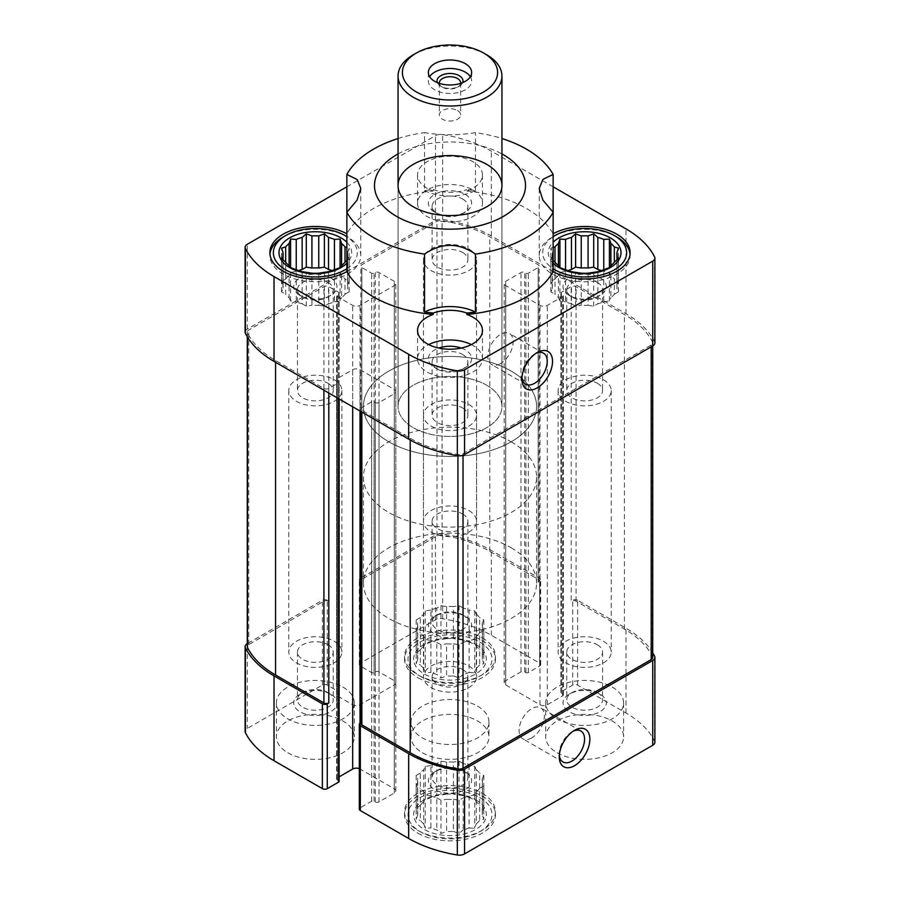 <?xml version="1.0" encoding="UTF-8"?>
<svg xmlns="http://www.w3.org/2000/svg" width="900" height="900" viewBox="0 0 900 900"><rect width="100%" height="100%" fill="white"/><g stroke="black" fill="none" stroke-linecap="round" stroke-linejoin="round"><path stroke-width="0.67" stroke-dasharray="4.5 3.38" d="M476.246 801.754L476.246 769.669A32.456 18.742 180 0 1 479.666 773.077L479.666 805.174A32.456 18.742 180 0 0 476.246 801.754L474.739 799.684L469.103 797.625L469.103 765.54A32.456 18.742 180 0 0 463.185 763.56L463.185 795.656A32.456 18.742 180 0 1 469.103 797.625M446.58 762.053L446.58 794.149A32.456 18.742 180 0 1 453.42 794.149L453.42 762.053A32.456 18.742 180 0 0 446.58 762.053L440.944 761.186L436.815 763.56L436.815 795.656A32.456 18.742 180 0 0 430.897 797.625L425.261 799.684L423.754 801.754L423.754 769.669A32.456 18.742 180 0 0 420.334 773.077L420.334 805.174A32.456 18.742 180 0 1 423.754 801.754M436.815 763.56A32.456 18.742 180 0 0 430.897 765.54L430.897 797.625M417.544 780.694A32.456 18.742 180 0 0 417.724 782.663L417.724 814.748A32.456 18.742 180 0 1 417.544 812.779A32.456 18.742 180 0 1 417.724 810.81L417.724 778.725A32.456 18.742 180 0 0 417.544 780.694L417.544 812.779M423.754 791.719L423.754 823.804A32.456 18.742 180 0 1 420.334 820.395L420.334 788.299A32.456 18.742 180 0 0 423.754 791.719L425.261 794.97L430.897 795.847L430.897 827.933A32.456 18.742 180 0 0 436.815 829.913L440.944 833.479L446.58 831.42L446.58 799.324A32.456 18.742 180 0 0 453.42 799.324L453.42 831.42A32.456 18.742 180 0 1 446.58 831.42M430.897 795.847A32.456 18.742 180 0 0 436.815 797.816L436.815 829.913M469.103 795.847L469.103 827.933A32.456 18.742 180 0 1 463.185 829.913L463.185 797.816A32.456 18.742 180 0 0 469.103 795.847L474.739 794.97L476.246 791.719L476.246 823.804A32.456 18.742 180 0 0 479.666 820.395L483.795 819.202L482.276 814.748L482.276 782.663A32.456 18.742 180 0 0 482.456 780.694L482.456 812.779A32.456 18.742 180 0 1 482.276 814.748M476.246 791.719A32.456 18.742 180 0 0 479.666 788.299L479.666 820.395M482.456 780.694A32.456 18.742 180 0 0 482.276 778.725L482.276 810.81A32.456 18.742 180 0 1 482.456 812.779M475.706 799.774A36.36 20.992 180 0 1 459.405 834.896A36.36 20.992 180 0 1 414.877 809.19A36.36 20.992 180 0 1 475.706 799.774M482.276 810.81L483.795 808.74L479.666 805.174M469.103 827.933L474.739 828.248L476.246 823.804M453.42 831.42L459.056 833.479L463.185 829.913M423.754 823.804L425.261 828.248L430.897 827.933M417.724 814.748L416.205 819.202L420.334 820.395M420.334 805.174L416.205 808.74L417.724 810.81M446.58 794.149L436.815 795.656M463.185 795.656L453.42 794.149M476.246 646.268L476.246 614.171A32.456 18.742 180 0 1 479.666 617.591L479.666 649.676A32.456 18.742 180 0 0 476.246 646.268L474.739 644.197L469.103 642.139L469.103 610.043A32.456 18.742 180 0 0 463.185 608.074L463.185 640.159A32.456 18.742 180 0 1 469.103 642.139M446.58 606.566L446.58 638.651A32.456 18.742 180 0 1 453.42 638.651L453.42 606.566A32.456 18.742 180 0 0 446.58 606.566L440.944 605.689L436.815 608.074L436.815 640.159A32.456 18.742 180 0 0 430.897 642.139L425.261 644.197L423.754 646.268L423.754 614.171A32.456 18.742 180 0 0 420.334 617.591L420.334 649.676A32.456 18.742 180 0 1 423.754 646.268M436.815 608.074A32.456 18.742 180 0 0 430.897 610.043L430.897 642.139M417.544 625.196A32.456 18.742 180 0 0 417.724 627.176L417.724 659.261A32.456 18.742 180 0 1 417.544 657.293A32.456 18.742 180 0 1 417.724 655.312L417.724 623.227A32.456 18.742 180 0 0 417.544 625.196L417.544 657.293M423.754 636.221L423.754 668.317A32.456 18.742 180 0 1 420.334 664.898L420.334 632.812A32.456 18.742 180 0 0 423.754 636.221L425.261 639.484L430.897 640.35L430.897 672.446A32.456 18.742 180 0 0 436.815 674.415L440.944 677.992L446.58 675.923L446.58 643.837A32.456 18.742 180 0 0 453.42 643.837L453.42 675.923A32.456 18.742 180 0 1 446.58 675.923M430.897 640.35A32.456 18.742 180 0 0 436.815 642.33L436.815 674.415M469.103 640.35L469.103 672.446A32.456 18.742 180 0 1 463.185 674.415L463.185 642.33A32.456 18.742 180 0 0 469.103 640.35L474.739 639.484L476.246 636.221L476.246 668.317A32.456 18.742 180 0 0 479.666 664.898L483.795 663.705L482.276 659.261L482.276 627.176A32.456 18.742 180 0 0 482.456 625.196L482.456 657.293A32.456 18.742 180 0 1 482.276 659.261M476.246 636.221A32.456 18.742 180 0 0 479.666 632.812L479.666 664.898M482.456 625.196A32.456 18.742 180 0 0 482.276 623.227L482.276 655.312A32.456 18.742 180 0 1 482.456 657.293M475.706 644.288A36.36 20.992 180 0 1 459.405 679.399A36.36 20.992 180 0 1 414.877 653.692A36.36 20.992 180 0 1 475.706 644.288M482.276 655.312L483.795 653.254L479.666 649.676M469.103 672.446L474.739 672.761L476.246 668.317M453.42 675.923L459.056 677.992L463.185 674.415M423.754 668.317L425.261 672.761L430.897 672.446M417.724 659.261L416.205 663.705L420.334 664.898M420.334 649.676L416.205 653.254L417.724 655.312M446.58 638.651L436.815 640.159M463.185 640.159L453.42 638.651M341.584 275.614L341.584 297.675A32.456 18.742 180 0 0 345.004 294.255L345.004 279.034A32.456 18.742 180 0 0 341.584 275.614L340.076 272.363L334.44 271.496A32.456 18.742 180 0 0 332.111 270.596M328.522 271.688L328.522 303.772A32.456 18.742 180 0 0 334.44 301.804L334.44 271.496M302.152 271.688L302.152 303.772A32.456 18.742 180 0 1 296.235 301.804L296.235 271.496A32.456 18.742 180 0 1 298.564 270.596M285.671 279.034A32.456 18.742 180 0 1 289.091 275.614L289.091 297.675A32.456 18.742 180 0 1 285.671 294.255L285.671 262.17L285.671 279.034L281.543 281.419L283.061 284.67A32.456 18.742 180 0 0 282.881 286.65A32.456 18.742 180 0 0 283.061 288.619L281.543 291.87L285.671 294.255M283.061 259.942L283.061 288.619M283.061 256.523L283.061 284.67M318.757 273.195L318.757 305.28A32.456 18.742 180 0 1 311.929 305.28L311.929 273.195M347.625 284.67A32.456 18.742 180 0 1 347.805 286.65A32.456 18.742 180 0 1 347.625 288.619L347.625 256.523A32.456 18.742 0 0 0 347.805 254.554A32.456 18.742 0 0 0 347.625 252.585L347.625 284.67L349.132 281.419L345.004 279.034M610.909 275.614L610.909 297.675A32.456 18.742 180 0 0 614.329 294.255L614.329 279.034A32.456 18.742 180 0 0 610.909 275.614L609.401 272.363L603.765 271.496A32.456 18.742 180 0 0 601.436 270.596M597.847 271.688L597.847 303.772A32.456 18.742 180 0 0 603.765 301.804L603.765 271.496M571.477 271.688L571.477 303.772A32.456 18.742 180 0 1 565.56 301.804L565.56 271.496A32.456 18.742 180 0 1 567.889 270.596M554.996 279.034A32.456 18.742 180 0 1 558.416 275.614L558.416 297.675A32.456 18.742 180 0 1 554.996 294.255L554.996 262.17L554.996 279.034L550.868 281.419L552.375 284.67A32.456 18.742 180 0 0 552.195 286.65A32.456 18.742 180 0 0 552.375 288.619L550.868 291.87L554.996 294.255M553.14 247.534L550.868 248.141L552.375 252.585A32.456 18.742 0 0 0 552.195 254.554A32.456 18.742 0 0 0 552.375 256.523L552.375 288.619M552.375 252.585L552.375 284.67M588.071 273.195L588.071 305.28A32.456 18.742 180 0 1 581.242 305.28L581.242 273.195M616.939 256.523L616.939 284.67A32.456 18.742 180 0 1 617.119 286.65A32.456 18.742 180 0 1 616.939 288.619L616.939 259.942M346.86 212.243L346.86 233.82A108.203 62.471 180 0 1 433.192 191.002L433.192 189.596A108.203 62.471 0 0 0 424.553 190.586L424.553 132.626C441.495 135.439 458.46 135.439 475.447 132.626A108.203 62.471 180 0 1 501.941 138.544M398.059 138.544A108.203 62.471 180 0 1 424.553 132.626M553.14 186.806L491.321 151.121A112.534 64.969 0 0 0 442.665 134.595A7.357 4.252 0 0 0 435.442 135.675L346.86 186.806M424.553 190.586A38.959 22.489 0 0 0 475.447 190.586A108.203 62.471 0 0 0 466.808 189.596L466.808 191.002A32.456 18.742 0 0 0 482.456 174.971A32.456 18.742 0 0 0 472.95 161.719A32.456 18.742 0 0 0 437.58 157.657A32.456 18.742 0 0 0 417.544 174.971A32.456 18.742 0 0 0 433.192 191.002M466.808 191.002A108.203 62.471 180 0 1 553.14 233.82L553.14 212.243M398.059 153.934A75.51 43.594 180 0 1 501.941 153.934M475.447 190.586L475.447 132.626M654.885 742.275A7.357 4.252 0 0 0 654.604 741.105A112.534 64.969 0 0 0 625.972 713.014L577.62 685.102A3.465 2.002 0 0 0 572.726 685.102L561.398 691.639A1.732 1.001 0 0 0 560.891 692.347A1.732 1.001 0 0 0 561.398 693.056L562.624 693.754L562.624 294.424L561.398 293.715A1.732 1.001 0 0 1 560.891 293.006A1.732 1.001 0 0 1 561.398 292.298L571.196 286.65A3.465 2.002 0 0 1 576.09 286.65L624.442 314.561A110.374 63.72 0 0 1 652.523 342.113A5.197 3.004 0 0 1 652.725 342.934A5.197 3.004 0 0 1 651.206 345.06L463.027 453.701A5.197 3.004 0 0 1 457.931 454.466A110.374 63.72 0 0 1 410.209 438.255L361.856 410.332A3.465 2.002 0 0 1 360.844 408.915A3.465 2.002 0 0 1 361.856 407.509L371.655 401.85A1.732 1.001 0 0 1 374.096 401.85L375.322 402.559A2.599 1.496 0 0 0 379.001 402.559L394.301 393.728A5.197 3.004 0 0 0 395.82 391.601A5.197 3.004 0 0 0 394.301 389.486L360.022 369.697A5.197 3.004 0 0 0 352.676 369.697L337.376 378.529A2.599 1.496 0 0 0 336.611 379.586A2.599 1.496 0 0 0 337.376 380.644L338.603 381.353A1.732 1.001 0 0 1 339.109 382.061A1.732 1.001 0 0 1 338.603 382.77L328.804 388.418A3.465 2.002 0 0 1 323.91 388.418L275.558 360.506A110.374 63.72 0 0 1 247.477 332.955A5.197 3.004 0 0 1 247.275 332.134A5.197 3.004 0 0 1 248.794 330.007L323.91 286.65A3.465 2.002 0 0 1 328.804 286.65L338.603 292.298A1.732 1.001 0 0 1 339.109 293.006A1.732 1.001 0 0 1 338.603 293.715L337.376 294.424A2.599 1.496 0 0 0 336.611 295.481A2.599 1.496 0 0 0 337.376 296.539L352.676 305.381A5.197 3.004 0 0 0 360.022 305.381L394.301 285.581A5.197 3.004 0 0 0 395.82 283.466A5.197 3.004 0 0 0 394.301 281.34L379.001 272.509A2.599 1.496 0 0 0 375.322 272.509L374.096 273.218A1.732 1.001 0 0 1 371.655 273.218L361.856 267.559A3.465 2.002 0 0 1 360.844 266.153A3.465 2.002 0 0 1 361.856 264.735L436.973 221.366A5.197 3.004 0 0 1 442.069 220.612A110.374 63.72 0 0 1 489.791 236.812L538.144 264.735A3.465 2.002 0 0 1 539.156 266.153A3.465 2.002 0 0 1 538.144 267.559L528.345 273.218A1.732 1.001 0 0 1 525.904 273.218L524.678 272.509A2.599 1.496 0 0 0 520.999 272.509L505.699 281.34A5.197 3.004 0 0 0 504.18 283.466A5.197 3.004 0 0 0 505.699 285.581L539.977 305.381A5.197 3.004 0 0 0 547.324 305.381L562.624 296.539A2.599 1.496 0 0 0 563.389 295.481A2.599 1.496 0 0 0 562.624 294.424M577.62 685.102L577.62 600.289L625.972 628.2A112.534 64.969 0 0 1 652.725 652.86M562.624 693.754A2.599 1.496 0 0 1 563.389 694.822A2.599 1.496 0 0 1 562.624 695.88L547.324 704.711A5.197 3.004 0 0 1 539.977 704.711L505.699 684.923A5.197 3.004 0 0 1 504.18 682.808A5.197 3.004 0 0 1 505.699 680.681L520.999 671.85A2.599 1.496 0 0 1 524.678 671.85L525.904 672.559A1.732 1.001 0 0 0 528.345 672.559L539.674 666.011A3.465 2.002 0 0 0 540.686 664.605A3.465 2.002 0 0 0 539.674 663.188L491.321 635.276A112.534 64.969 0 0 0 442.665 618.739A7.357 4.252 0 0 0 435.442 619.819L360.326 663.188A3.465 2.002 0 0 0 359.314 664.605A3.465 2.002 0 0 0 360.326 666.011L371.655 672.559A1.732 1.001 0 0 0 374.096 672.559L375.322 671.85L375.322 272.509M360.326 663.188L360.326 578.374L435.442 535.005A7.357 4.252 0 0 1 442.665 533.925A112.534 64.969 0 0 1 491.321 550.451L539.674 578.374A3.465 2.002 0 0 1 540.686 579.791A3.465 2.002 0 0 1 539.674 581.197L538.144 582.086A3.465 2.002 0 0 0 539.156 580.669A3.465 2.002 0 0 0 538.144 579.262L489.791 551.34A110.374 63.72 0 0 0 442.069 535.129A5.197 3.004 0 0 0 436.973 535.894L361.856 579.262A3.465 2.002 0 0 0 360.844 580.669A3.465 2.002 0 0 0 361.856 582.086L361.856 267.559M417.87 833.175A45.45 26.235 0 0 0 467.392 838.856A45.45 26.235 0 0 0 495.45 814.613A45.45 26.235 0 0 0 482.13 796.061A45.45 26.235 0 0 0 432.608 790.38A45.45 26.235 0 0 0 404.55 814.613A45.45 26.235 0 0 0 417.87 833.175M287.798 752.771A38.959 22.489 0 0 0 330.244 757.654A38.959 22.489 0 0 0 354.296 736.875A38.959 22.489 0 0 0 342.877 720.967A38.959 22.489 0 0 0 300.431 716.096A38.959 22.489 0 0 0 276.39 736.875A38.959 22.489 0 0 0 287.798 752.771M417.87 677.678A45.45 26.235 0 0 0 467.392 683.37A45.45 26.235 0 0 0 495.45 659.126A45.45 26.235 0 0 0 482.13 640.575A45.45 26.235 0 0 0 432.608 634.883A45.45 26.235 0 0 0 404.55 659.126A45.45 26.235 0 0 0 417.87 677.678M557.123 752.771A38.959 22.489 0 0 0 599.569 757.654A38.959 22.489 0 0 0 623.61 736.875A38.959 22.489 0 0 0 612.202 720.967A38.959 22.489 0 0 0 569.756 716.096A38.959 22.489 0 0 0 545.704 736.875A38.959 22.489 0 0 0 557.123 752.771M422.46 752.771A38.959 22.489 0 0 0 464.906 757.654A38.959 22.489 0 0 0 488.959 736.875A38.959 22.489 0 0 0 477.54 720.967A38.959 22.489 0 0 0 435.094 716.096A38.959 22.489 0 0 0 411.041 736.875A38.959 22.489 0 0 0 422.46 752.771M359.314 768.69A5.197 3.004 0 0 1 360.022 769.028L394.301 788.816A5.197 3.004 0 0 1 395.82 790.942A5.197 3.004 0 0 1 394.301 793.058L379.001 801.9A2.599 1.496 0 0 1 375.322 801.9L374.096 801.191A1.732 1.001 0 0 0 371.655 801.191L360.326 807.727A3.465 2.002 0 0 0 359.314 809.145M339.109 781.403A1.732 1.001 0 0 0 338.603 780.694L337.376 779.985A2.599 1.496 0 0 1 336.611 778.928A2.599 1.496 0 0 1 337.376 777.87L339.109 776.869M375.322 671.85A2.599 1.496 0 0 1 379.001 671.85L394.301 680.681A5.197 3.004 0 0 1 395.82 682.808A5.197 3.004 0 0 1 394.301 684.923L360.022 704.711A5.197 3.004 0 0 1 352.676 704.711L337.376 695.88A2.599 1.496 0 0 1 336.611 694.822A2.599 1.496 0 0 1 337.376 693.754L338.603 693.056A1.732 1.001 0 0 0 339.109 692.347A1.732 1.001 0 0 0 338.603 691.639L327.274 685.102A3.465 2.002 0 0 0 322.38 685.102L247.264 728.46A7.357 4.252 0 0 0 245.115 731.475M360.844 723.442A3.465 2.002 0 0 1 361.856 722.025L360.844 722.61M577.62 600.289A3.465 2.002 0 0 0 572.726 600.289L571.196 601.166L571.196 286.65M652.725 657.461A5.197 3.004 0 0 0 652.523 656.64A110.374 63.72 0 0 0 624.442 629.089L576.09 601.166A3.465 2.002 0 0 0 571.196 601.166M327.274 685.102L327.274 600.289L328.804 601.166A3.465 2.002 0 0 0 323.91 601.166L248.794 644.535A5.197 3.004 0 0 0 247.275 646.65M327.274 600.289A3.465 2.002 0 0 0 322.38 600.289L247.275 643.646L247.264 728.46M360.326 578.374A3.465 2.002 0 0 0 359.314 579.791A3.465 2.002 0 0 0 360.326 581.197L361.856 582.086M654.885 342.934A7.357 4.252 0 0 0 654.604 341.764A112.534 64.969 0 0 0 625.972 313.684L491.321 235.935A112.534 64.969 0 0 0 442.665 219.409A7.357 4.252 0 0 0 435.442 220.489L247.264 329.13A7.357 4.252 0 0 0 245.115 332.134M477.54 706.129A38.959 22.489 180 0 1 488.959 722.025A38.959 22.489 180 0 1 450 744.514A38.959 22.489 180 0 1 411.041 722.025A38.959 22.489 180 0 1 435.094 701.246A38.959 22.489 180 0 1 477.54 706.129M433.192 189.596A32.456 18.742 0 0 0 466.808 189.596M599.962 277.808A21.645 12.499 180 0 1 599.962 295.481A21.645 12.499 180 0 1 569.363 295.481A21.645 12.499 180 0 1 569.363 277.808A21.645 12.499 180 0 1 599.962 277.808M603.765 301.804L609.401 300.926L610.909 297.675M614.329 294.255L618.457 291.87L616.939 288.619M616.939 284.67L618.457 281.419L614.329 279.034M565.56 271.496L559.924 272.363L558.416 275.614M558.416 297.675L559.924 300.926L565.56 301.804M571.477 303.772L575.606 306.157L581.242 305.28M588.071 305.28L593.719 306.157L597.847 303.772M597.319 282.398A17.887 10.328 180 0 1 602.55 289.71A17.887 10.328 180 0 1 597.319 297.011A17.887 10.328 180 0 1 572.006 297.011A17.887 10.328 180 0 1 566.764 289.71A17.887 10.328 180 0 1 577.811 280.159A17.887 10.328 180 0 1 597.319 282.398M597.319 383.243A17.887 10.328 180 0 1 602.55 390.544A17.887 10.328 180 0 1 584.663 400.871A17.887 10.328 180 0 1 566.764 390.544A17.887 10.328 180 0 1 577.811 381.004A17.887 10.328 180 0 1 597.319 383.243M603.439 379.71A26.55 15.322 180 0 1 611.212 390.544A26.55 15.322 180 0 1 584.663 405.866A26.55 15.322 180 0 1 558.113 390.544A26.55 15.322 180 0 1 574.504 376.38A26.55 15.322 180 0 1 603.439 379.71M603.439 641.216A26.55 15.322 180 0 1 611.212 652.061A26.55 15.322 180 0 1 584.663 667.384A26.55 15.322 180 0 1 558.113 652.061A26.55 15.322 180 0 1 574.504 637.898A26.55 15.322 180 0 1 603.439 641.216M597.319 644.749A17.887 10.328 180 0 1 602.55 652.061A17.887 10.328 180 0 1 584.663 662.389A17.887 10.328 180 0 1 566.764 652.061A17.887 10.328 180 0 1 577.811 642.51A17.887 10.328 180 0 1 597.319 644.749M612.202 687.038A38.959 22.489 180 0 1 623.61 702.945A38.959 22.489 180 0 1 584.663 725.434A38.959 22.489 180 0 1 545.704 702.945A38.959 22.489 180 0 1 569.756 682.166A38.959 22.489 180 0 1 612.202 687.038M597.319 692.584L597.319 692.584A17.887 10.328 180 0 1 602.55 699.885A17.887 10.328 180 0 1 584.663 710.212A17.887 10.328 180 0 1 566.764 699.885A17.887 10.328 180 0 1 572.006 692.584A17.887 10.328 180 0 1 597.319 692.584L599.962 694.114A21.645 12.499 180 0 1 599.962 711.776A21.645 12.499 180 0 1 569.363 711.776A21.645 12.499 180 0 1 569.363 694.114A21.645 12.499 180 0 1 599.962 694.114L597.319 692.584M472.95 189.99A32.456 18.742 180 0 1 482.456 203.243A32.456 18.742 180 0 1 450 221.985A32.456 18.742 180 0 1 417.544 203.243A32.456 18.742 180 0 1 437.58 185.929A32.456 18.742 180 0 1 472.95 189.99M465.3 194.411A21.645 12.499 180 0 1 465.3 212.085A21.645 12.499 180 0 1 434.7 212.085A21.645 12.499 180 0 1 434.7 194.411A21.645 12.499 180 0 1 465.3 194.411M462.656 199.001A17.887 10.328 180 0 1 467.887 206.303A17.887 10.328 180 0 1 462.656 213.615A17.887 10.328 180 0 1 437.344 213.615A17.887 10.328 180 0 1 432.113 206.303A17.887 10.328 180 0 1 443.149 196.763A17.887 10.328 180 0 1 462.656 199.001M462.656 252.484A17.887 10.328 180 0 1 467.887 259.785A17.887 10.328 180 0 1 450 270.124A17.887 10.328 180 0 1 432.113 259.785A17.887 10.328 180 0 1 443.149 250.245A17.887 10.328 180 0 1 462.656 252.484M468.776 248.951A26.55 15.322 180 0 1 476.55 259.785A26.55 15.322 180 0 1 450 275.119A26.55 15.322 180 0 1 423.45 259.785A26.55 15.322 180 0 1 439.841 245.632A26.55 15.322 180 0 1 468.776 248.951M468.776 510.457A26.55 15.322 180 0 1 476.55 521.303A26.55 15.322 180 0 1 450 536.625A26.55 15.322 180 0 1 423.45 521.303A26.55 15.322 180 0 1 439.841 507.139A26.55 15.322 180 0 1 468.776 510.457M462.656 514.001A17.887 10.328 180 0 1 467.887 521.303A17.887 10.328 180 0 1 450 531.63A17.887 10.328 180 0 1 432.113 521.303A17.887 10.328 180 0 1 443.149 511.762A17.887 10.328 180 0 1 462.656 514.001M462.656 614.835L462.656 614.835A17.887 10.328 180 0 1 467.887 622.136A17.887 10.328 180 0 1 450 632.475A17.887 10.328 180 0 1 432.113 622.136A17.887 10.328 180 0 1 437.344 614.835A17.887 10.328 180 0 1 462.656 614.835L465.3 616.365A21.645 12.499 180 0 1 465.3 634.039A21.645 12.499 180 0 1 434.7 634.039A21.645 12.499 180 0 1 434.7 616.365A21.645 12.499 180 0 1 465.3 616.365L462.656 614.835M453.42 643.837L459.056 644.704L463.185 642.33M436.815 642.33L440.944 644.704L446.58 643.837M417.724 627.176L416.205 630.428L420.334 632.812M420.334 617.591L416.205 619.976L417.724 623.227M430.897 610.043L425.261 610.92L423.754 614.171M463.185 608.074L459.056 605.689L453.42 606.566M476.246 614.171L474.739 610.92L469.103 610.043M482.276 623.227L483.795 619.976L479.666 617.591M479.666 632.812L483.795 630.428L482.276 627.176M630.045 254.138A45.45 26.235 180 0 1 630.113 255.544A45.45 26.235 180 0 1 584.663 281.779A45.45 26.235 180 0 1 539.212 255.544A45.45 26.235 180 0 1 552.521 236.993A45.45 26.235 180 0 1 616.793 236.993M553.14 236.711A41.985 24.244 0 0 0 553.14 268.729M553.14 263.171A36.36 20.992 180 0 1 553.14 242.269M552.375 256.523L550.868 258.593L553.14 260.606M482.13 637.74A45.45 26.235 180 0 1 495.45 656.303A45.45 26.235 180 0 1 482.13 674.854A45.45 26.235 180 0 1 417.87 674.854A45.45 26.235 180 0 1 404.55 656.303A45.45 26.235 180 0 1 432.608 632.059A45.45 26.235 180 0 1 482.13 637.74M479.689 641.981A41.985 24.244 180 0 1 479.689 676.26A41.985 24.244 180 0 1 420.311 676.26A41.985 24.244 180 0 1 420.311 641.981A41.985 24.244 180 0 1 479.689 641.981M330.637 277.808A21.645 12.499 180 0 1 330.637 295.481A21.645 12.499 180 0 1 300.037 295.481A21.645 12.499 180 0 1 300.037 277.808A21.645 12.499 180 0 1 330.637 277.808M334.44 301.804L340.076 300.926L341.584 297.675M345.004 294.255L349.132 291.87L347.625 288.619M296.235 271.496L290.599 272.363L289.091 275.614M289.091 297.675L290.599 300.926L296.235 301.804M302.152 303.772L306.281 306.157L311.929 305.28M318.757 305.28L324.394 306.157L328.522 303.772M327.994 282.398A17.887 10.328 180 0 1 333.236 289.71A17.887 10.328 180 0 1 327.994 297.011A17.887 10.328 180 0 1 302.681 297.011A17.887 10.328 180 0 1 297.45 289.71A17.887 10.328 180 0 1 308.486 280.159A17.887 10.328 180 0 1 327.994 282.398M327.994 383.243A17.887 10.328 180 0 1 333.236 390.544A17.887 10.328 180 0 1 315.338 400.871A17.887 10.328 180 0 1 297.45 390.544A17.887 10.328 180 0 1 308.486 381.004A17.887 10.328 180 0 1 327.994 383.243M334.114 379.71A26.55 15.322 180 0 1 341.887 390.544A26.55 15.322 180 0 1 315.338 405.866A26.55 15.322 180 0 1 288.787 390.544A26.55 15.322 180 0 1 305.179 376.38A26.55 15.322 180 0 1 334.114 379.71M334.114 641.216A26.55 15.322 180 0 1 341.887 652.061A26.55 15.322 180 0 1 315.338 667.384A26.55 15.322 180 0 1 288.787 652.061A26.55 15.322 180 0 1 305.179 637.898A26.55 15.322 180 0 1 334.114 641.216M327.994 644.749A17.887 10.328 180 0 1 333.236 652.061A17.887 10.328 180 0 1 315.338 662.389A17.887 10.328 180 0 1 297.45 652.061A17.887 10.328 180 0 1 308.486 642.51A17.887 10.328 180 0 1 327.994 644.749M342.877 687.038A38.959 22.489 180 0 1 354.296 702.945A38.959 22.489 180 0 1 315.338 725.434A38.959 22.489 180 0 1 276.39 702.945A38.959 22.489 180 0 1 300.431 682.166A38.959 22.489 180 0 1 342.877 687.038M327.994 692.584L327.994 692.584A17.887 10.328 180 0 1 333.236 699.885A17.887 10.328 180 0 1 315.338 710.212A17.887 10.328 180 0 1 297.45 699.885A17.887 10.328 180 0 1 302.681 692.584A17.887 10.328 180 0 1 327.994 692.584L330.637 694.114A21.645 12.499 180 0 1 330.637 711.776A21.645 12.499 180 0 1 300.037 711.776A21.645 12.499 180 0 1 300.037 694.114A21.645 12.499 180 0 1 330.637 694.114L327.994 692.584M471.319 344.599A32.456 18.742 180 0 1 472.95 345.488A32.456 18.742 180 0 1 482.456 358.74A32.456 18.742 180 0 1 450 377.483A32.456 18.742 180 0 1 417.544 358.74A32.456 18.742 180 0 1 428.681 344.599M461.216 348.053A21.645 12.499 180 0 1 465.3 349.897A21.645 12.499 180 0 1 465.3 367.571A21.645 12.499 180 0 1 434.7 367.571A21.645 12.499 180 0 1 438.784 348.053M462.656 354.488A17.887 10.328 180 0 1 467.887 361.8A17.887 10.328 180 0 1 462.656 369.101A17.887 10.328 180 0 1 437.344 369.101A17.887 10.328 180 0 1 432.113 361.8A17.887 10.328 180 0 1 443.149 352.249A17.887 10.328 180 0 1 462.656 354.488M462.656 407.981A17.887 10.328 180 0 1 467.887 415.282A17.887 10.328 180 0 1 450 425.61A17.887 10.328 180 0 1 432.113 415.282A17.887 10.328 180 0 1 443.149 405.731A17.887 10.328 180 0 1 462.656 407.981M468.776 404.438A26.55 15.322 180 0 1 476.55 415.282A26.55 15.322 180 0 1 450 430.605A26.55 15.322 180 0 1 423.45 415.282A26.55 15.322 180 0 1 439.841 401.119A26.55 15.322 180 0 1 468.776 404.438M468.776 665.955A26.55 15.322 180 0 1 476.55 676.789A26.55 15.322 180 0 1 450 692.123A26.55 15.322 180 0 1 423.45 676.789A26.55 15.322 180 0 1 439.841 662.636A26.55 15.322 180 0 1 468.776 665.955M462.656 669.488A17.887 10.328 180 0 1 467.887 676.789A17.887 10.328 180 0 1 450 687.127A17.887 10.328 180 0 1 432.113 676.789A17.887 10.328 180 0 1 443.149 667.249A17.887 10.328 180 0 1 462.656 669.488M462.656 770.321L462.656 770.321A17.887 10.328 180 0 1 467.887 777.634A17.887 10.328 180 0 1 450 787.961A17.887 10.328 180 0 1 432.113 777.634A17.887 10.328 180 0 1 437.344 770.321A17.887 10.328 180 0 1 462.656 770.321L465.3 771.851A21.645 12.499 180 0 1 465.3 771.863A21.645 12.499 180 0 1 465.3 789.525A21.645 12.499 180 0 1 434.7 789.525A21.645 12.499 180 0 1 434.7 771.863A21.645 12.499 180 0 1 465.3 771.851L462.656 770.321M453.42 799.324L459.056 800.201L463.185 797.816M436.815 797.816L440.944 800.201L446.58 799.324M417.724 782.663L416.205 785.914L420.334 788.299M420.334 773.077L416.205 775.462L417.724 778.725M430.897 765.54L425.261 766.406L423.754 769.669M463.185 763.56L459.056 761.186L453.42 762.053M476.246 769.669L474.739 766.406L469.103 765.54M482.276 778.725L483.795 775.462L479.666 773.077M479.666 788.299L483.795 785.914L482.276 782.663M283.207 236.993A45.45 26.235 180 0 1 347.479 236.993L347.479 236.993A45.45 26.235 180 0 1 360.787 255.544A45.45 26.235 180 0 1 315.338 281.779A45.45 26.235 180 0 1 269.887 255.544A45.45 26.235 180 0 1 269.955 254.138M346.86 236.644L347.479 236.993L346.86 236.644M346.86 268.729A41.985 24.244 0 0 0 346.86 236.711M346.86 260.606L349.132 258.593L347.625 256.523M347.625 252.585L349.132 248.141L346.86 247.534M346.86 242.269A36.36 20.992 180 0 1 346.86 263.171M482.13 793.238A45.45 26.235 180 0 1 495.45 811.789A45.45 26.235 180 0 1 482.13 830.34A45.45 26.235 180 0 1 417.87 830.34A45.45 26.235 180 0 1 404.55 811.789A45.45 26.235 180 0 1 432.608 787.545A45.45 26.235 180 0 1 482.13 793.238M479.689 797.479A41.985 24.244 180 0 1 479.689 831.758A41.985 24.244 180 0 1 420.311 831.758A41.985 24.244 180 0 1 420.311 797.479A41.985 24.244 180 0 1 479.689 797.479M618.457 281.419L618.457 248.141M618.457 291.87L618.457 258.593M609.401 300.926L609.401 272.363M593.719 306.157L593.719 272.88M575.606 306.157L575.606 272.88M559.924 300.926L559.924 272.363M550.868 291.87L550.868 258.593M550.868 281.419L550.868 248.141M349.132 281.419L349.132 248.141M349.132 291.87L349.132 258.593M340.076 300.926L340.076 272.363M324.394 306.157L324.394 272.88M306.281 306.157L306.281 272.88M290.599 300.926L290.599 272.363M281.543 291.87L281.543 258.593M281.543 281.419L281.543 248.141M483.795 619.976L483.795 653.254M483.795 630.428L483.795 663.705M474.739 639.484L474.739 672.761M459.056 644.704L459.056 677.992M440.944 644.704L440.944 677.992M425.261 639.484L425.261 672.761M416.205 630.428L416.205 663.705M416.205 619.976L416.205 653.254M425.261 610.92L425.261 644.197M440.944 605.689L440.944 638.966M459.056 605.689L459.056 638.966M474.739 610.92L474.739 644.197M483.795 775.462L483.795 808.74M483.795 785.914L483.795 819.202M474.739 794.97L474.739 828.248M459.056 800.201L459.056 833.479M440.944 800.201L440.944 833.479M425.261 794.97L425.261 828.248M416.205 785.914L416.205 819.202M416.205 775.462L416.205 808.74M425.261 766.406L425.261 799.684M440.944 761.186L440.944 794.464M459.056 761.186L459.056 794.464M474.739 766.406L474.739 799.684M486.731 385.245A51.941 29.981 180 0 1 501.941 406.451A51.941 29.981 180 0 1 450 436.433A51.941 29.981 180 0 1 398.059 406.451A51.941 29.981 180 0 1 430.121 378.743A51.941 29.981 180 0 1 486.731 385.245A51.941 29.981 180 0 1 501.941 406.451A51.941 29.981 180 0 1 450 436.433A51.941 29.981 180 0 1 398.059 406.451A51.941 29.981 180 0 1 430.121 378.743A51.941 29.981 180 0 1 486.731 385.245M511.211 371.104A86.569 49.973 180 0 1 536.569 406.451A86.569 49.973 180 0 1 450 456.424A86.569 49.973 180 0 1 363.431 406.451A86.569 49.973 180 0 1 416.869 360.27A86.569 49.973 180 0 1 511.211 371.104A86.569 49.973 180 0 1 536.569 406.451A86.569 49.973 180 0 1 450 456.424A86.569 49.973 180 0 1 363.431 406.451A86.569 49.973 180 0 1 416.869 360.27A86.569 49.973 180 0 1 511.211 371.104M511.211 547.808A86.569 49.973 180 0 1 536.569 583.144A86.569 49.973 180 0 1 450 633.116A86.569 49.973 180 0 1 363.431 583.144A86.569 49.973 180 0 1 416.869 536.974A86.569 49.973 180 0 1 511.211 547.808M521.989 377.415A17.887 10.328 -60 0 1 521.921 375.998A17.887 10.328 -60 0 1 534.577 354.082A17.887 10.328 -60 0 1 535.837 353.43M500.501 363.634A17.887 10.328 -60 0 1 491.546 364.511A17.887 10.328 -60 0 1 491.546 343.856A17.887 10.328 -60 0 1 509.445 333.529A17.887 10.328 -60 0 1 512.19 347.861A17.887 10.328 -60 0 1 500.501 363.634M559.327 755.201A17.887 10.328 -60 0 1 559.26 753.773A17.887 10.328 -60 0 1 571.916 731.869A17.887 10.328 -60 0 1 573.176 731.205M531.72 737.876A17.887 10.328 -60 0 1 522.765 738.765A17.887 10.328 -60 0 1 522.765 718.099A17.887 10.328 -60 0 1 540.664 707.771A17.887 10.328 -60 0 1 543.409 722.104A17.887 10.328 -60 0 1 531.72 737.876M413.269 54.821A51.941 29.981 180 0 1 486.731 54.821M511.211 441.787A86.569 49.973 180 0 1 536.569 477.124A86.569 49.973 180 0 1 450 527.108A86.569 49.973 180 0 1 363.431 477.124A86.569 49.973 180 0 1 416.869 430.954A86.569 49.973 180 0 1 511.211 441.787M470.351 76.725A21.645 12.499 180 0 1 471.645 80.966A21.645 12.499 180 0 1 450 93.465A21.645 12.499 180 0 1 428.355 80.966A21.645 12.499 180 0 1 429.649 76.725M462.668 82.62A12.982 7.492 180 0 1 459.18 86.265A12.982 7.492 180 0 1 440.82 86.265A12.982 7.492 180 0 1 437.332 82.62M460.609 83.374A10.643 6.143 180 0 1 457.526 87.221A10.643 6.143 180 0 1 442.474 87.221A10.643 6.143 180 0 1 439.391 83.374M457.526 110.554A10.643 6.143 180 0 1 460.642 114.896A10.643 6.143 180 0 1 454.072 120.566A10.643 6.143 180 0 1 442.474 119.239A10.643 6.143 180 0 1 439.358 114.896A10.643 6.143 180 0 1 445.928 109.215A10.643 6.143 180 0 1 457.526 110.554M625.972 713.014L625.972 628.2M435.442 619.819L435.442 535.005M323.91 390.195L323.91 388.418M275.558 362.272L275.558 360.506M361.856 579.262L361.856 264.735M436.973 535.894L436.973 221.366M576.09 601.166L576.09 286.65M624.442 629.089L624.442 314.561M654.604 741.105L654.604 656.291M539.674 663.188L539.674 578.374M491.321 635.276L491.321 550.451M442.665 618.739L442.665 533.925M322.38 685.102L322.38 600.289M652.523 656.64L652.523 342.113M651.206 346.826L651.206 345.06M463.027 455.254L463.027 453.701M457.931 455.749L457.931 454.466M410.209 439.999L410.209 438.255M361.856 412.099L361.856 410.332M247.477 337.061L247.477 332.955M248.794 644.535L248.794 330.007M323.91 601.166L323.91 286.65M442.069 535.129L442.069 220.612M489.791 551.34L489.791 236.812M538.144 579.262L538.144 264.735M654.604 341.764L654.604 256.95M247.264 329.13L247.264 244.316M435.442 220.489L435.442 135.675M442.665 219.409L442.665 134.595M491.321 235.935L491.321 151.121M625.972 313.684L625.972 228.87M572.726 685.102L572.726 600.289M561.398 691.639L561.398 292.298M561.398 693.056L561.398 293.715M562.624 695.88L562.624 296.539M547.324 704.711L547.324 305.381M539.977 704.711L539.977 305.381M505.699 684.923L505.699 285.581M505.699 680.681L505.699 281.34M520.999 671.85L520.999 272.509M524.678 671.85L524.678 272.509M525.904 672.559L525.904 273.218M528.345 672.559L528.345 273.218M539.674 666.011L539.674 581.197M538.144 582.086L538.144 267.559M360.326 666.011L360.326 581.197M371.655 672.559L371.655 273.218M374.096 672.559L374.096 273.218M379.001 671.85L379.001 272.509M394.301 680.681L394.301 281.34M394.301 684.923L394.301 285.581M360.022 704.711L360.022 305.381M352.676 704.711L352.676 305.381M337.376 695.88L337.376 296.539M337.376 693.754L337.376 294.424M338.603 693.056L338.603 293.715M338.603 691.639L338.603 292.298M328.804 601.166L328.804 286.65M361.856 722.025L361.856 407.509M371.655 801.191L371.655 401.85M360.326 807.727L360.326 722.914M374.096 801.191L374.096 401.85M375.322 801.9L375.322 402.559M379.001 801.9L379.001 402.559M394.301 793.058L394.301 393.728M394.301 788.816L394.301 389.486M360.022 769.028L360.022 723.116M360.022 411.041L360.022 369.697M352.676 406.8L352.676 369.697M337.376 777.87L337.376 378.529M337.376 779.985L337.376 380.644M338.603 780.694L338.603 381.353M338.603 398.666L338.603 382.77M328.804 393.019L328.804 388.418M282.881 254.554L282.881 286.65M347.805 254.554L347.805 286.65M552.195 254.554L552.195 286.65M617.119 254.554L617.119 286.65M652.725 345.949L652.725 342.934M247.275 336.735L247.275 332.134M560.891 692.347L560.891 293.006M563.389 694.822L563.389 295.481M504.18 682.808L504.18 283.466M539.156 580.669L539.156 266.153M395.82 682.808L395.82 283.466M336.611 694.822L336.611 295.481M339.109 692.347L339.109 293.006M360.844 580.669L360.844 266.153M360.844 411.514L360.844 408.915M395.82 790.942L395.82 391.601M336.611 778.928L336.611 379.586M339.109 398.959L339.109 382.061M540.686 664.605L540.686 579.791M359.314 664.605L359.314 579.791M411.041 722.025L411.041 736.875M488.959 722.025L488.959 736.875M597.319 297.011L599.962 295.481M572.006 297.011L569.363 295.481M566.764 289.71L566.764 390.544M602.55 289.71L602.55 390.544M558.113 390.544L558.113 652.061M611.212 390.544L611.212 652.061M545.704 702.945L545.704 736.875M623.61 702.945L623.61 736.875M566.764 652.061L566.764 699.885M602.55 652.061L602.55 699.885M572.006 692.584L569.363 694.114M417.544 174.971L417.544 203.243M482.456 174.971L482.456 203.243M462.656 213.615L465.3 212.085M437.344 213.615L434.7 212.085M432.113 206.303L432.113 259.785M467.887 206.303L467.887 259.785M423.45 259.785L423.45 521.303M476.55 259.785L476.55 521.303M432.113 521.303L432.113 622.136M467.887 521.303L467.887 622.136M437.344 614.835L434.7 616.365M539.212 188.471L539.212 255.544M630.113 252.72L630.113 255.544M553.14 236.644L552.521 236.993M404.55 656.303L404.55 659.126M495.45 656.303L495.45 659.126M479.689 676.26L482.13 674.854M420.311 676.26L417.87 674.854M327.994 297.011L330.637 295.481M302.681 297.011L300.037 295.481M297.45 289.71L297.45 390.544M333.236 289.71L333.236 390.544M288.787 390.544L288.787 652.061M341.887 390.544L341.887 652.061M276.39 702.945L276.39 736.875M354.296 702.945L354.296 736.875M297.45 652.061L297.45 699.885M333.236 652.061L333.236 699.885M302.681 692.584L300.037 694.114M417.544 330.469L417.544 358.74M482.456 330.469L482.456 358.74M462.656 369.101L465.3 367.571M437.344 369.101L434.7 367.571M432.113 361.8L432.113 415.282M467.887 361.8L467.887 415.282M423.45 415.282L423.45 676.789M476.55 415.282L476.55 676.789M432.113 676.789L432.113 777.634M467.887 676.789L467.887 777.634M437.344 770.321L434.7 771.863M269.887 252.72L269.887 255.544M360.787 188.471L360.787 255.544M404.55 811.789L404.55 814.613M495.45 811.789L495.45 814.613M479.689 831.758L482.13 830.34M420.311 831.758L417.87 830.34M398.059 185.569L398.059 406.451L398.059 185.569M501.941 185.569L501.941 406.451L501.941 185.569M363.431 477.124L363.431 583.144M536.569 477.124L536.569 583.144M521.921 375.998L521.921 379.058M534.577 354.082L537.221 352.553M543.521 353.194L509.445 333.529M525.623 384.188L491.546 364.511M559.26 753.773L559.26 756.832M571.916 731.869L574.56 730.327M580.86 730.98L540.664 707.771M562.961 761.974L522.765 738.765M428.355 72.484L428.355 80.966M471.645 72.484L471.645 80.966M457.526 87.221L459.18 86.265M442.474 87.221L440.82 86.265M439.358 82.879L439.358 114.896M460.642 82.879L460.642 114.896"/><path stroke-width="1.35" d="M346.86 247.534L345.004 246.949A32.456 18.742 0 0 0 341.584 243.529L341.584 265.579A32.456 18.742 0 0 0 345.004 262.17L346.86 260.606M345.004 246.949L345.004 262.17M341.584 243.529L340.076 239.085L334.44 239.4A32.456 18.742 0 0 0 328.522 237.431L328.522 269.516A32.456 18.742 180 0 1 332.111 270.596M334.44 239.4L334.44 269.707L340.076 267.649L341.584 265.579M311.929 268.009A32.456 18.742 180 0 1 318.757 268.009L318.757 235.924A32.456 18.742 0 0 0 311.929 235.924L311.929 268.009L306.281 267.131L302.152 269.516A32.456 18.742 180 0 0 298.564 270.596M311.929 235.924L306.281 233.854L302.152 237.431A32.456 18.742 0 0 0 296.235 239.4L296.235 269.707A32.456 18.742 0 0 0 302.152 271.688L311.929 273.195A32.456 18.742 0 0 0 318.757 273.195L328.522 271.688A32.456 18.742 0 0 0 334.44 269.707M302.152 237.431L302.152 269.516M296.235 239.4L290.599 239.085L289.091 243.529A32.456 18.742 0 0 0 285.671 246.949L285.671 262.17A32.456 18.742 0 0 0 289.091 265.579L290.599 267.649L296.235 269.707M289.091 243.529L289.091 265.579M285.671 246.949L281.543 248.141L283.061 252.585A32.456 18.742 0 0 0 282.881 254.554A32.456 18.742 0 0 0 283.061 256.523L283.061 259.942M283.061 252.585L283.061 256.523L281.543 258.593L285.671 262.17M616.939 252.585L618.457 248.141L614.329 246.949A32.456 18.742 0 0 0 610.909 243.529L610.909 265.579A32.456 18.742 0 0 0 614.329 262.17L618.457 258.593L616.939 256.523A32.456 18.742 0 0 0 617.119 254.554A32.456 18.742 0 0 0 616.939 252.585L616.939 259.942M614.329 246.949L614.329 262.17M610.909 243.529L609.401 239.085L603.765 239.4A32.456 18.742 0 0 0 597.847 237.431L597.847 269.516A32.456 18.742 180 0 1 601.436 270.596M603.765 239.4L603.765 269.707L609.401 267.649L610.909 265.579M581.242 268.009A32.456 18.742 180 0 1 588.071 268.009L588.071 235.924A32.456 18.742 0 0 0 581.242 235.924L581.242 268.009L575.606 267.131L571.477 269.516A32.456 18.742 180 0 0 567.889 270.596M581.242 235.924L575.606 233.854L571.477 237.431A32.456 18.742 0 0 0 565.56 239.4L565.56 269.707A32.456 18.742 0 0 0 571.477 271.688L581.242 273.195A32.456 18.742 0 0 0 588.071 273.195L597.847 271.688A32.456 18.742 0 0 0 603.765 269.707M571.477 237.431L571.477 269.516M565.56 239.4L559.924 239.085L558.416 243.529A32.456 18.742 0 0 0 554.996 246.949L554.996 262.17A32.456 18.742 0 0 0 558.416 265.579L559.924 267.649L565.56 269.707M558.416 243.529L558.416 265.579M398.059 138.544A108.203 62.471 180 0 0 346.86 174.454L346.86 271.62A108.203 62.471 180 0 0 433.192 314.438A32.456 18.742 0 0 0 417.544 330.469A32.456 18.742 0 0 0 450 349.211A32.456 18.742 0 0 0 482.456 330.469A32.456 18.742 0 0 0 472.95 317.216A32.456 18.742 0 0 0 466.808 314.438A108.203 62.471 180 0 0 553.14 271.62A45.45 26.235 0 0 0 602.449 276.863A45.45 26.235 0 0 0 630.113 252.72A45.45 26.235 0 0 0 616.793 234.169A45.45 26.235 0 0 0 553.14 233.82M466.808 314.438L466.808 313.02A108.203 62.471 0 0 0 475.447 312.03A38.959 22.489 0 0 0 424.553 312.03A108.203 62.471 0 0 0 433.192 313.02L433.192 314.438M424.553 312.03L424.553 254.07A108.203 62.471 180 0 1 346.86 212.243L357.075 200.149L360.787 188.471L357.244 179.55L346.86 174.454M346.86 186.806L247.264 244.316A7.357 4.252 0 0 0 245.115 247.32A7.357 4.252 0 0 0 245.396 248.479A112.534 64.969 0 0 0 274.028 276.57L408.679 354.319A112.534 64.969 0 0 0 457.335 370.845A7.357 4.252 0 0 0 464.558 369.765L652.736 261.124A7.357 4.252 0 0 0 654.885 258.12A7.357 4.252 0 0 0 654.604 256.95A112.534 64.969 0 0 0 625.972 228.87L553.14 186.806M346.86 233.82A45.45 26.235 0 0 0 297.551 228.578A45.45 26.235 0 0 0 269.887 252.72A45.45 26.235 0 0 0 297.551 276.863A45.45 26.235 0 0 0 346.86 271.62M501.941 153.934A75.51 43.594 180 0 1 503.392 154.744A75.51 43.594 180 0 1 521.977 198.765A75.51 43.594 180 0 1 409.905 222.514A75.51 43.594 180 0 1 398.059 153.934M553.14 271.62L553.14 212.243L542.925 200.138L539.212 188.471L542.925 179.381L553.14 174.454L553.14 212.243A108.203 62.471 180 0 1 475.447 254.07C458.505 242.471 441.54 242.471 424.553 254.07M501.941 138.544A108.203 62.471 180 0 1 553.14 174.454M475.447 312.03L475.447 254.07M247.264 643.646L247.275 643.646A7.357 4.252 0 0 0 245.115 646.65L245.115 731.475A7.357 4.252 0 0 0 245.396 732.634A112.534 64.969 0 0 0 274.028 760.725L322.38 788.648A3.465 2.002 0 0 0 327.274 788.648L338.603 782.1A1.732 1.001 0 0 0 339.109 781.403L339.109 398.959M322.38 788.648L322.38 703.834L274.028 675.911A112.534 64.969 0 0 1 245.396 647.82A7.357 4.252 0 0 1 245.115 646.65M360.844 722.61L360.326 722.914A3.465 2.002 0 0 0 359.314 724.32L359.314 809.145A3.465 2.002 0 0 0 360.326 810.551L408.679 838.474A112.534 64.969 0 0 0 457.335 855A7.357 4.252 0 0 0 464.558 853.92L652.736 745.279A7.357 4.252 0 0 0 654.885 742.275L654.885 657.461A7.357 4.252 0 0 0 654.604 656.291A112.534 64.969 0 0 0 652.725 652.86M359.314 768.69A5.197 3.004 0 0 0 352.676 769.028L352.676 406.8M339.109 776.869L352.676 769.028M359.314 724.32A3.465 2.002 0 0 0 360.326 725.738L408.679 753.66A112.534 64.969 0 0 0 457.335 770.186A7.357 4.252 0 0 0 464.558 769.106L652.736 660.465A7.357 4.252 0 0 0 654.885 657.461M360.844 411.514L360.844 723.442A3.465 2.002 0 0 0 361.856 724.86L410.209 752.771A110.374 63.72 0 0 0 457.931 768.982A5.197 3.004 0 0 0 463.027 768.217L651.206 659.576A5.197 3.004 0 0 0 652.725 657.461L652.725 345.949A7.357 4.252 0 0 0 654.885 342.934L654.885 258.12M322.38 703.834A3.465 2.002 0 0 0 327.274 703.834L328.804 702.945L328.804 393.019M247.275 336.735L247.275 646.65A5.197 3.004 0 0 0 247.477 647.482A110.374 63.72 0 0 0 275.558 675.023L323.91 702.945A3.465 2.002 0 0 0 328.804 702.945M574.56 765.675A21.645 12.499 -60 0 1 559.26 756.832A21.645 12.499 -60 0 1 574.56 730.327A21.645 12.499 -60 0 1 589.86 739.17A21.645 12.499 -60 0 1 574.56 765.675M652.736 261.124L652.736 345.938L464.558 454.579A7.357 4.252 0 0 1 457.335 455.659A112.534 64.969 0 0 1 408.679 439.132L274.028 361.384L274.028 276.57M245.115 247.32L245.115 332.134A7.357 4.252 0 0 0 245.396 333.304A112.534 64.969 0 0 0 274.028 361.384M537.221 387.889A21.645 12.499 -60 0 1 521.921 379.058A21.645 12.499 -60 0 1 537.221 352.553A21.645 12.499 -60 0 1 552.521 361.384A21.645 12.499 -60 0 1 537.221 387.889M486.731 164.374A51.941 29.981 180 0 1 501.941 185.569A51.941 29.981 180 0 1 450 215.561A51.941 29.981 180 0 1 398.059 185.569A51.941 29.981 180 0 1 430.121 157.871A51.941 29.981 180 0 1 486.731 164.374M466.808 313.02A32.456 18.742 0 0 0 433.192 313.02M597.847 269.516L593.719 267.131L588.071 268.009M553.14 268.729A41.985 24.244 0 0 0 554.974 269.854A41.985 24.244 0 0 0 614.351 269.854A41.985 24.244 0 0 0 614.351 235.575L616.793 236.993A45.45 26.235 180 0 1 630.045 254.138M616.793 236.993L614.351 235.575A41.985 24.244 0 0 0 554.974 235.575A41.985 24.244 0 0 0 553.14 236.711M553.14 242.269A36.36 20.992 180 0 1 610.369 237.881A36.36 20.992 180 0 1 606.758 269.381A36.36 20.992 180 0 1 553.14 263.171M597.847 237.431L593.719 233.854L588.071 235.924M554.996 246.949L553.14 247.534M553.14 260.606L554.996 262.17M328.522 269.516L324.394 267.131L318.757 268.009M428.681 344.599A32.456 18.742 180 0 1 471.319 344.599M438.784 348.053A21.645 12.499 180 0 1 461.216 348.053M269.955 254.138A45.45 26.235 180 0 1 283.207 236.993L285.649 235.575A41.985 24.244 0 0 0 285.649 269.854A41.985 24.244 0 0 0 346.86 268.729M346.86 236.711A41.985 24.244 0 0 0 345.026 235.575A41.985 24.244 0 0 0 285.649 235.575M346.86 236.644L347.479 236.993M346.86 263.171A36.36 20.992 180 0 1 294.525 269.933A36.36 20.992 180 0 1 287.471 239.243A36.36 20.992 180 0 1 341.044 237.881A36.36 20.992 180 0 1 346.86 242.269M328.522 237.431L324.394 233.854L318.757 235.924M559.924 267.649L559.924 239.085M575.606 267.131L575.606 233.854M593.719 267.131L593.719 233.854M609.401 267.649L609.401 239.085M290.599 267.649L290.599 239.085M306.281 267.131L306.281 233.854M324.394 267.131L324.394 233.854M340.076 267.649L340.076 239.085M535.837 353.43A17.887 10.328 -60 0 1 543.521 353.194A17.887 10.328 -60 0 1 546.266 367.537A17.887 10.328 -60 0 1 534.577 383.299A17.887 10.328 -60 0 1 525.623 384.188A17.887 10.328 -60 0 1 521.989 377.415M573.176 731.205A17.887 10.328 -60 0 1 580.86 730.98A17.887 10.328 -60 0 1 583.605 745.312A17.887 10.328 -60 0 1 571.916 761.085A17.887 10.328 -60 0 1 562.961 761.974A17.887 10.328 -60 0 1 559.327 755.201M483.66 53.055A47.61 27.484 180 0 1 483.671 53.055A47.61 27.484 180 0 1 483.66 91.924A47.61 27.484 180 0 1 416.34 91.924A47.61 27.484 180 0 1 416.329 53.055A47.61 27.484 180 0 1 483.66 53.055L486.731 54.821A51.941 29.981 180 0 1 501.941 76.016A51.941 29.981 180 0 1 450 106.009A51.941 29.981 180 0 1 398.059 76.016A51.941 29.981 180 0 1 413.269 54.821L416.329 53.055M465.3 63.652A21.645 12.499 180 0 1 471.645 72.484A21.645 12.499 180 0 1 450 84.983A21.645 12.499 180 0 1 428.355 72.484A21.645 12.499 180 0 1 441.72 60.941A21.645 12.499 180 0 1 465.3 63.652M429.649 76.725A21.645 12.499 180 0 1 465.3 72.135A21.645 12.499 180 0 1 470.351 76.725M437.332 82.62A12.982 7.492 180 0 1 443.734 74.407A12.982 7.492 180 0 1 459.18 75.668A12.982 7.492 180 0 1 462.668 82.62M439.391 83.374A10.643 6.143 180 0 1 439.358 82.879A10.643 6.143 180 0 1 445.928 77.209A10.643 6.143 180 0 1 457.526 78.536A10.643 6.143 180 0 1 460.642 82.879A10.643 6.143 180 0 1 460.609 83.374M274.028 760.725L274.028 675.911M323.91 702.945L323.91 390.195M275.558 675.023L275.558 362.272M245.396 732.634L245.396 647.82M360.326 810.551L360.326 725.738M408.679 838.474L408.679 753.66M457.335 855L457.335 770.186M464.558 853.92L464.558 769.106M652.736 745.279L652.736 660.465M651.206 659.576L651.206 346.826M463.027 768.217L463.027 455.254M457.931 768.982L457.931 455.749M410.209 752.771L410.209 439.999M361.856 724.86L361.856 412.099M247.477 647.482L247.477 337.061M464.558 454.579L464.558 369.765M457.335 455.659L457.335 370.845M408.679 439.132L408.679 354.319M245.396 333.304L245.396 248.479M360.022 723.116L360.022 411.041M338.603 782.1L338.603 398.666M327.274 788.648L327.274 703.834M554.974 235.575L553.14 236.644M483.671 53.055L486.731 54.821M398.059 76.016L398.059 185.569M501.941 76.016L501.941 185.569"/></g></svg>

